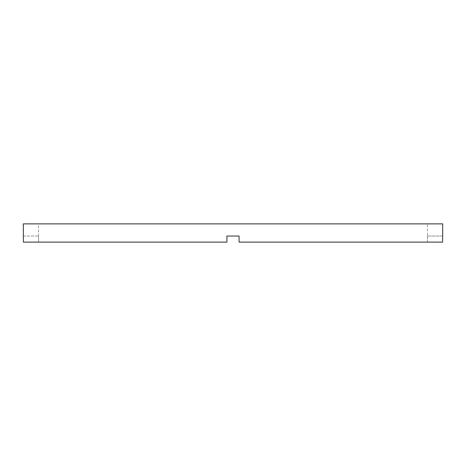 <?xml version="1.0" encoding="UTF-8"?>
<svg xmlns="http://www.w3.org/2000/svg" width="466" height="466" viewBox="0 0 466 466"><rect width="100%" height="100%" fill="white"/><g stroke="black" fill="none" stroke-linecap="round" stroke-linejoin="round"><path stroke-width="0.35" stroke-dasharray="2.33 1.75" d="M427.503 236.041L427.409 242.116L239.075 242.116L442.613 242.116L427.409 242.116L427.503 223.884L38.497 223.884L427.503 223.884M239.075 236.041L239.075 242.116L239.075 236.041L226.925 236.041L226.925 242.116L38.591 242.116L226.925 242.116L226.925 236.041L239.075 236.041L239.075 242.116L442.613 242.116L442.613 236.041L427.409 236.041L442.613 236.041M38.591 242.116L38.591 236.041L38.591 242.116L23.387 242.116L38.591 242.116M38.497 236.041L38.497 223.884M23.387 236.041L38.591 236.041L23.387 236.041L23.387 242.116L226.925 242.116L226.925 236.041M23.3 223.884L442.7 223.884"/><path stroke-width="0.7" d="M226.925 236.041L239.075 236.041L226.925 236.041L226.925 242.116L23.387 242.116L23.3 223.884L442.7 223.884L442.7 236.041M239.075 236.041L239.075 242.116L442.613 242.116L442.613 236.041"/></g></svg>
